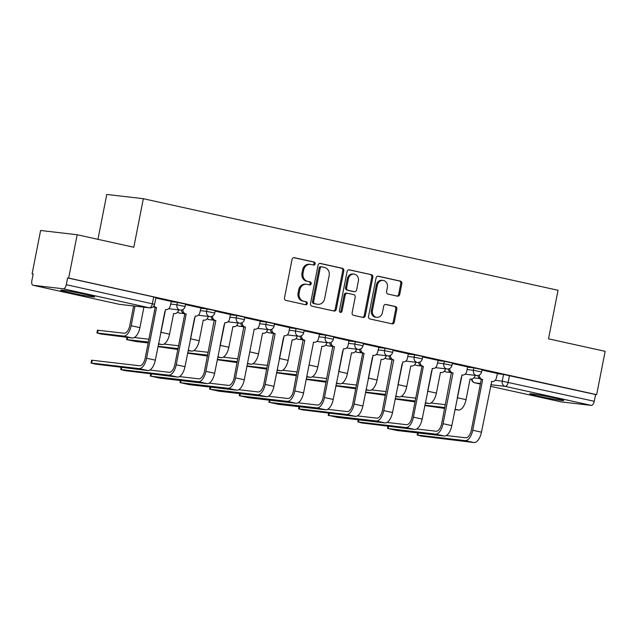 <?xml version="1.0" encoding="UTF-8"?>
<svg xmlns="http://www.w3.org/2000/svg" width="637" height="637" viewBox="0 0 637 637"><rect width="100%" height="100%" fill="white"/><g stroke="black" fill="none" stroke-linecap="round" stroke-linejoin="round"><path stroke-width="0.96" d="M315.164 263.837A1.529 1.338 96.6 0 0 314.152 262.054L294.326 257.674A2.182 1.911 96.6 0 0 292.049 259.402L284.5 297.869A2.182 1.911 96.6 0 0 285.941 300.417L305.768 304.789A1.529 1.338 96.6 0 0 306.357 301.803L303.785 301.237A6.975 6.107 96.6 0 1 299.159 293.076L299.788 289.875A6.975 6.107 96.6 0 1 306.564 284.261A6.975 6.107 96.6 0 1 307.098 284.349L309.662 284.922A1.529 1.338 96.6 0 0 310.251 281.928L307.687 281.363A6.975 6.107 96.6 0 1 303.061 273.201L303.69 270A6.975 6.107 96.6 0 1 310.466 264.387A6.975 6.107 96.6 0 1 310.999 264.482L313.563 265.048A1.529 1.338 96.6 0 0 315.164 263.837M313.006 264.92A1.529 1.338 96.6 0 0 313.086 261.926L293.729 257.659M305.203 304.669A1.529 1.338 96.6 0 0 305.29 301.675L303.785 301.237M309.104 284.795A1.529 1.338 96.6 0 0 309.184 281.801L307.687 281.363M555.05 398.101A17.318 0.741 -168.9 0 0 529.737 393.793A17.318 0.741 -168.9 0 0 538.416 396.166A17.318 0.741 -168.9 0 0 563.729 400.466A17.318 0.741 -168.9 0 0 555.05 398.101M85.987 294.509A17.318 0.741 -168.9 0 0 60.674 290.209A17.318 0.741 -168.9 0 0 69.353 292.582A17.318 0.741 -168.9 0 0 94.666 296.882A17.318 0.741 -168.9 0 0 85.987 294.509M397.432 296.165A2.182 1.911 96.6 0 0 399.718 294.437L401.836 283.648A2.182 1.911 96.6 0 0 400.386 281.1L378.37 276.235A2.182 1.911 96.6 0 0 376.085 277.963L368.544 316.422A2.182 1.911 96.6 0 0 369.986 318.978L392.002 323.835A2.182 1.911 96.6 0 0 394.287 322.107L396.843 309.072A2.182 1.911 96.6 0 0 395.394 306.524L385.974 304.446A2.182 1.911 96.6 0 0 383.689 306.174L382.423 312.632A5.829 5.104 96.6 0 1 376.762 317.322A5.829 5.104 96.6 0 1 372.446 310.434L377.407 285.105A5.829 5.104 96.6 0 1 383.076 280.423A5.829 5.104 96.6 0 1 387.392 287.311L386.563 291.531A2.182 1.911 96.6 0 0 388.013 294.079L397.432 296.165M63.294 288.792L33.124 285.288A4.443 2.134 -77.5 0 1 33.02 285.265A4.443 2.134 -77.5 0 1 31.85 280.686L33.172 273.934L32.105 273.814L40.609 230.49L77.173 234.742L133.81 247.252L143.333 198.704L558.036 290.281L548.513 338.828L605.15 351.337L596.654 394.661L68.669 278.066L67.602 277.939L66.28 284.691L154.6 304.311L155.93 297.559L153.7 296.953L152.378 303.698A4.443 2.134 -77.5 0 1 149.392 307.806L63.294 288.792A4.443 2.134 -77.5 0 0 66.28 284.691M77.173 234.742L68.669 278.066M343.813 270.836A2.182 1.911 96.6 0 0 342.364 268.288L320.355 263.423A2.182 1.911 96.6 0 0 318.07 265.151L310.522 303.61A2.182 1.911 96.6 0 0 311.971 306.158L333.979 311.023A2.182 1.911 96.6 0 0 336.264 309.295L343.813 270.836L342.746 270.709A2.182 1.911 96.6 0 0 341.305 268.161L319.75 263.399M349.363 269.833L371.379 274.69A2.182 1.911 96.6 0 1 372.82 277.238L365.28 315.705A2.182 1.911 96.6 0 1 362.994 317.433L353.567 315.347A2.182 1.911 96.6 0 1 352.126 312.799L355.183 297.2A2.182 1.911 96.6 0 0 353.742 294.652L347.491 293.275A2.182 1.911 96.6 0 0 345.206 294.995L342.021 311.238A1.529 1.338 96.6 0 1 339.41 310.657L347.077 271.553A2.182 1.911 96.6 0 1 349.363 269.833L349.028 269.793M497.21 373.696L503.556 374.437L502.235 381.181L594.257 401.286A4.443 2.134 102.5 0 1 591.271 405.395L561.109 401.883A4.443 2.134 102.5 0 1 561.006 401.867A4.443 2.134 102.5 0 1 560.902 401.836M32.105 273.814L33.156 274.045M97.963 239.329L106.769 194.452L143.333 198.704M596.654 394.661L595.587 394.534L594.257 401.286M91.027 363.066L91.577 360.239L92.222 360.255L139.607 365.765A8.329 4.005 -77.5 0 0 145.204 358.066L155.157 307.345L156.543 307.504L146.59 358.225A11.211 5.399 102.5 0 1 139.049 368.6L91.664 363.09L94.746 364.014L147.792 370.527A11.211 5.399 102.5 0 0 155.332 360.16L165.564 309.494A4.443 3.886 96.6 0 0 165.907 309.558A4.443 3.886 96.6 0 0 170.222 305.983L171.321 301.444L155.834 298.028M149.806 370.057L169.251 372.311A8.329 4.005 -77.5 0 0 174.849 364.619L184.802 313.89L186.187 314.049L176.234 364.778A11.211 5.399 102.5 0 1 168.694 375.145L121.317 369.635L124.398 370.567L177.436 377.072A11.211 5.399 102.5 0 0 184.977 366.705L195.217 316.048A4.443 3.886 96.6 0 0 195.559 316.103A4.443 3.886 96.6 0 0 199.875 312.528L200.974 307.99L185.486 304.574M230.419 314.519L215.131 311.119M254.513 329.138L254.513 329.138A4.443 3.886 96.6 0 0 254.856 329.202A4.443 3.886 96.6 0 0 259.171 325.626L260.27 321.088L244.783 317.672M289.716 327.609L274.436 324.217M313.81 342.236L313.81 342.236A4.443 3.886 96.6 0 0 314.152 342.292A4.443 3.886 96.6 0 0 318.468 338.725L319.567 334.186L304.08 330.762M349.012 340.707L333.732 337.307M327.705 409.336L347.149 411.598A8.329 4.005 -77.5 0 0 352.747 403.898L362.7 353.177L364.085 353.336L354.132 404.065A11.211 5.399 102.5 0 1 346.592 414.432L299.207 408.922L302.288 409.854L355.335 416.359A11.211 5.399 102.5 0 0 362.875 405.992L373.107 355.335A4.443 3.886 96.6 0 0 373.449 355.39A4.443 3.886 96.6 0 0 377.765 351.815L378.864 347.276L363.377 343.861M408.309 353.806L393.029 350.406M387.001 422.435L406.446 424.696A8.329 4.005 -77.5 0 0 412.043 416.996L421.997 366.275L423.382 366.434L413.429 417.155A11.211 5.399 102.5 0 1 405.888 427.523L358.504 422.012L361.593 422.944L414.631 429.457A11.211 5.399 102.5 0 0 422.172 419.09L432.412 368.425A4.443 3.886 96.6 0 0 432.746 368.481A4.443 3.886 96.6 0 0 437.062 364.913L438.16 360.375L422.673 356.951M467.606 366.896L452.326 363.504M467.558 367.151L473.904 367.891L473.434 370.28L481.596 371.976L482.066 369.579L473.904 367.891M437.906 360.606L444.26 361.338L443.79 363.735L451.944 365.431L452.413 363.034L444.26 361.338M408.261 354.053L414.607 354.793L414.138 357.19L422.299 358.886L422.769 356.489L414.607 354.793M378.609 347.507L384.963 348.248L384.493 350.637L392.647 352.333L393.117 349.936L384.963 348.248M348.965 340.962L355.311 341.695L354.841 344.091L363.002 345.787L363.472 343.391L355.311 341.695M319.312 334.409L325.658 335.15L325.188 337.546L333.35 339.242L333.82 336.846L325.658 335.15M289.668 327.864L296.014 328.604L295.544 331.001L303.706 332.689L304.175 330.3L296.014 328.604M260.015 321.319L266.362 322.051L265.892 324.448L274.053 326.144L274.523 323.747L266.362 322.051M230.363 314.766L236.717 315.506L236.247 317.903L244.401 319.599L244.871 317.202L236.717 315.506M200.719 308.22L207.065 308.961L206.595 311.358L214.757 313.046L215.226 310.657L207.065 308.961M171.066 301.675L177.42 302.416L176.951 304.805L185.104 306.501L185.574 304.104L177.42 302.416M446.298 435.533L465.743 437.794A8.329 4.005 -77.5 0 0 471.34 430.094L481.293 379.365L482.679 379.525L472.726 430.254A11.211 5.399 102.5 0 1 465.185 440.621L417.8 435.111L420.89 436.042L473.928 442.548A11.211 5.399 102.5 0 0 481.468 432.181L491.708 381.523A4.443 3.886 96.6 0 0 492.051 381.579A4.443 3.886 96.6 0 0 496.358 378.004L497.457 373.465L481.978 370.049M595.587 394.534L503.556 374.437M67.602 277.939L153.7 296.953M310.466 264.387L309.399 264.267A6.975 6.107 96.6 0 0 302.623 269.873L303.69 270M306.62 281.236A6.975 6.107 96.6 0 1 301.994 273.082L302.623 269.873M306.564 284.261L305.497 284.142A6.975 6.107 96.6 0 0 298.721 289.747L299.788 289.875M302.718 301.11A6.975 6.107 96.6 0 1 298.092 292.956L298.721 289.747M333.517 310.92A2.182 1.911 96.6 0 0 335.205 309.176L342.746 270.709M321.82 266.871A1.529 1.338 96.6 0 0 320.22 268.073L313.595 301.842A1.529 1.338 96.6 0 0 314.606 303.626L317.314 304.223A6.975 6.107 96.6 0 0 317.847 304.311A6.975 6.107 96.6 0 0 324.623 298.697L329.154 275.622A6.975 6.107 96.6 0 0 324.528 267.468L321.82 266.871M321.581 266.839L320.753 266.744A1.529 1.338 96.6 0 0 319.153 267.954L320.22 268.073M317.847 304.311L316.78 304.183A6.975 6.107 96.6 0 1 316.247 304.096L313.539 303.499A1.529 1.338 96.6 0 1 312.528 301.715L319.153 267.954M348.757 269.809L371.379 274.69M362.533 317.33A2.182 1.911 96.6 0 0 364.213 315.578L371.753 277.119A2.182 1.911 96.6 0 0 370.312 274.571M346.424 293.147A2.182 1.911 96.6 0 0 344.139 294.875L340.954 311.111L342.021 311.238M340.015 312.273A1.529 1.338 96.6 0 0 340.954 311.111M358.36 281.013A5.829 5.104 96.6 0 0 354.045 274.117A5.829 5.104 96.6 0 0 348.383 278.807L346.632 287.733A2.182 1.911 96.6 0 0 348.073 290.281L354.323 291.658A2.182 1.911 96.6 0 0 356.609 289.939L358.36 281.013M354.045 274.117L352.978 273.998A5.829 5.104 96.6 0 0 347.316 278.688L348.383 278.807M353.599 291.579A2.182 1.911 96.6 0 1 353.256 291.539L347.014 290.154A2.182 1.911 96.6 0 1 345.565 287.606L347.316 278.688M383.076 280.423L382.009 280.296A5.829 5.104 96.6 0 0 376.348 284.986L377.407 285.105M376.762 317.322L375.695 317.202A5.829 5.104 96.6 0 1 371.379 310.307L376.348 284.986M391.54 323.731A2.182 1.911 96.6 0 0 393.22 321.988L395.776 308.953A2.182 1.911 96.6 0 0 394.327 306.405L385.369 304.422M396.97 296.062A2.182 1.911 96.6 0 0 398.651 294.318L400.769 283.521A2.182 1.911 96.6 0 0 399.319 280.973L377.773 276.211M134.996 306.15L131.166 325.706A11.211 5.399 102.5 0 1 123.626 336.073L97.557 333.047L100.646 333.971L132.369 338.008A11.211 5.399 102.5 0 0 139.909 327.641L143.914 307.185M96.92 333.024L97.477 330.197L124.175 333.247A8.329 4.005 -77.5 0 0 129.781 325.547L133.611 305.991M155.157 307.345L154.871 307.281A4.443 3.886 -83.4 0 1 153.406 306.572M153.987 305.848A4.443 3.886 96.6 0 0 156.256 307.44L156.543 307.504M148.341 342.053L126.572 339.577L135.952 341.52L148.166 342.945M164.864 311.573L160.811 332.251A11.211 5.399 102.5 0 1 160.707 332.777M173.606 313.531L169.553 334.186A11.211 5.399 102.5 0 1 162.013 344.553L158.478 344.139M173.901 313.563A4.443 3.886 96.6 0 0 174.235 313.627A4.443 3.886 96.6 0 0 178.551 310.052L178.591 309.869M134.383 337.53L148.899 339.218M157.984 346.639L177.819 349.49M194.516 318.118L190.463 338.804A11.211 5.399 102.5 0 1 190.352 339.322M203.545 320.116A4.443 3.886 96.6 0 0 203.888 320.172L203.259 320.053L199.206 340.731A11.211 5.399 102.5 0 1 191.665 351.098L188.122 350.692M203.888 320.172A4.443 3.886 96.6 0 0 208.203 316.597L208.235 316.414M164.028 344.076L178.551 345.764M177.994 348.598L158.056 346.281M184.802 313.89L184.515 313.826A4.443 3.886 -83.4 0 1 181.497 310.028M182.867 309.55A4.443 3.886 96.6 0 0 185.9 313.985L186.187 314.049M150.961 376.18L159.704 378.115L207.089 383.625L198.346 381.69L150.961 376.18L151.383 374.046M179.459 376.602L198.903 378.864A8.329 4.005 -77.5 0 0 204.501 371.164L214.167 320.379A4.443 3.886 -83.4 0 1 211.142 316.573M214.454 320.435L215.839 320.602L205.886 371.323A11.211 5.399 102.5 0 1 198.346 381.69M212.519 316.095A4.443 3.886 96.6 0 0 215.553 320.538L215.839 320.602M230.419 314.495L229.519 319.081A4.443 3.886 96.6 0 1 225.203 322.648A4.443 3.886 96.6 0 1 224.869 322.593L214.629 373.258A11.211 5.399 102.5 0 1 207.089 383.625M187.636 353.185L207.471 356.035M224.168 324.671L220.107 345.35A11.211 5.399 102.5 0 1 220.004 345.867M232.903 326.63L228.85 347.284A11.211 5.399 102.5 0 1 221.31 357.652L217.774 357.238M233.198 326.662A4.443 3.886 96.6 0 0 233.54 326.717A4.443 3.886 96.6 0 0 237.848 323.15L237.888 322.959M193.68 350.629L208.195 352.317M207.646 355.143L187.7 352.826M217.281 359.738L237.115 362.588M253.813 331.216L249.76 351.895A11.211 5.399 102.5 0 1 249.648 352.42M262.842 333.207A4.443 3.886 96.6 0 0 263.185 333.27L262.555 333.143L258.503 353.83A11.211 5.399 102.5 0 1 250.962 364.197L247.419 363.783M263.185 333.27A4.443 3.886 96.6 0 0 267.5 329.695L267.532 329.512M223.332 357.174L237.848 358.862M237.29 361.697L217.352 359.372M246.933 366.283L266.768 369.134M283.457 337.761L279.404 358.448A11.211 5.399 102.5 0 1 279.301 358.965M292.2 339.72L288.147 360.375A11.211 5.399 102.5 0 1 280.606 370.742L277.071 370.336M292.494 339.76A4.443 3.886 96.6 0 0 292.837 339.816A4.443 3.886 96.6 0 0 297.145 336.24L297.184 336.057M252.977 363.719L267.5 365.407M266.943 368.242L247.005 365.925M180.613 382.733L189.356 384.66L236.741 390.17L227.998 388.244L180.613 382.733L181.035 380.592M209.103 383.148L228.548 385.409A8.329 4.005 -77.5 0 0 234.153 377.709L243.82 326.924A4.443 3.886 -83.4 0 1 240.794 323.118M244.098 326.988L245.484 327.147L235.539 377.868A11.211 5.399 102.5 0 1 227.998 388.244M242.164 322.648A4.443 3.886 96.6 0 0 245.205 327.084L245.484 327.147M254.227 329.074L244.282 379.803A11.211 5.399 102.5 0 1 236.741 390.17M210.258 389.279L219.001 391.206L266.385 396.716L257.643 394.789L210.258 389.279L210.68 387.137M238.756 389.693L258.2 391.954A8.329 4.005 -77.5 0 0 263.798 384.254L273.464 333.47A4.443 3.886 -83.4 0 1 270.438 329.663M273.751 333.533L275.136 333.692L265.183 384.422A11.211 5.399 102.5 0 1 257.643 394.789M271.816 329.194A4.443 3.886 96.6 0 0 274.85 333.629L275.136 333.692M289.716 327.593L288.816 332.172A4.443 3.886 96.6 0 1 284.508 335.747A4.443 3.886 96.6 0 1 284.166 335.691L273.926 386.348A11.211 5.399 102.5 0 1 266.385 396.716M239.91 395.824L248.653 397.759L296.038 403.269L287.295 401.334L239.91 395.824L240.332 393.69M268.4 396.246L287.852 398.507A8.329 4.005 -77.5 0 0 293.45 390.807L303.116 340.015A4.443 3.886 -83.4 0 1 300.091 336.217M303.403 340.078L304.789 340.246L294.835 390.967A11.211 5.399 102.5 0 1 287.295 401.334M301.46 335.739A4.443 3.886 96.6 0 0 304.502 340.182L304.789 340.246M313.531 342.173L303.578 392.894A11.211 5.399 102.5 0 1 296.038 403.269M276.577 372.828L296.412 375.679M313.109 344.306L309.056 364.993A11.211 5.399 102.5 0 1 308.945 365.511M322.139 346.305A4.443 3.886 96.6 0 0 322.481 346.361L321.844 346.289L317.799 366.92A11.211 5.399 102.5 0 1 310.259 377.295L306.716 376.881M322.481 346.361A4.443 3.886 96.6 0 0 326.797 342.794L326.837 342.602M282.629 370.272L297.145 371.96M296.587 374.787L276.649 372.47M269.562 402.369L278.305 404.304L325.682 409.814L316.939 407.879L269.562 402.369L269.977 400.235M298.052 402.791L317.497 405.052A8.329 4.005 -77.5 0 0 323.094 397.353L332.761 346.568A4.443 3.886 -83.4 0 1 329.735 342.762M333.047 346.632L334.433 346.791L324.48 397.512A11.211 5.399 102.5 0 1 316.939 407.879M331.113 342.284A4.443 3.886 96.6 0 0 334.146 346.727L334.433 346.791M349.012 340.684L348.12 345.27A4.443 3.886 96.6 0 1 343.805 348.837A4.443 3.886 96.6 0 1 343.462 348.781L333.223 399.447A11.211 5.399 102.5 0 1 325.682 409.814M306.23 379.381L326.064 382.232M342.754 350.86L338.709 371.538A11.211 5.399 102.5 0 1 338.597 372.064M351.791 352.85A4.443 3.886 96.6 0 0 352.134 352.906L351.505 352.787L347.452 373.473A11.211 5.399 102.5 0 1 339.911 383.84L336.368 383.426M352.134 352.906A4.443 3.886 96.6 0 0 356.449 349.339L356.481 349.156M312.273 376.817L326.797 378.505M326.24 381.332L306.301 379.015M362.7 353.177L362.413 353.113A4.443 3.886 -83.4 0 1 359.387 349.307M360.757 348.837A4.443 3.886 96.6 0 0 363.799 353.272L364.085 353.336M335.874 385.926L355.709 388.777M372.406 357.405L368.353 378.091A11.211 5.399 102.5 0 1 368.25 378.609M381.149 359.364L377.096 380.018A11.211 5.399 102.5 0 1 369.556 390.385L366.02 389.971M381.444 359.403A4.443 3.886 96.6 0 0 381.778 359.459A4.443 3.886 96.6 0 0 386.094 355.884L386.133 355.701M341.926 383.363L356.441 385.051M355.892 387.885L335.946 385.568M328.859 415.467L337.602 417.402L384.979 422.912L376.236 420.977L328.859 415.467L329.273 413.333M357.349 415.889L376.793 418.151A8.329 4.005 -77.5 0 0 382.391 410.451L392.058 359.658A4.443 3.886 -83.4 0 1 389.04 355.86M392.344 359.722L393.73 359.889L383.777 410.61A11.211 5.399 102.5 0 1 376.236 420.977M390.409 355.382A4.443 3.886 96.6 0 0 393.443 359.825L393.73 359.889M408.317 353.782L407.417 358.368A4.443 3.886 96.6 0 1 403.102 361.935A4.443 3.886 96.6 0 1 402.759 361.88L392.519 412.537A11.211 5.399 102.5 0 1 384.979 422.912M365.527 392.472L385.361 395.322M402.058 363.95L398.006 384.637A11.211 5.399 102.5 0 1 397.894 385.154M411.088 365.949A4.443 3.886 96.6 0 0 411.43 366.004L410.801 365.885L406.748 386.563A11.211 5.399 102.5 0 1 399.208 396.931L395.665 396.525M411.43 366.004A4.443 3.886 96.6 0 0 415.746 362.429L415.778 362.246M371.57 389.916L386.094 391.604M385.536 394.43L365.598 392.113M421.997 366.275L421.71 366.211A4.443 3.886 -83.4 0 1 418.684 362.405M420.062 361.927A4.443 3.886 96.6 0 0 423.095 366.371L423.382 366.434M395.179 399.017L415.013 401.875M431.711 370.503L427.65 391.182A11.211 5.399 102.5 0 1 427.546 391.699M440.446 372.462L436.393 393.117A11.211 5.399 102.5 0 1 428.852 403.484L425.317 403.07M440.74 372.494A4.443 3.886 96.6 0 0 441.083 372.549A4.443 3.886 96.6 0 0 445.39 368.982L445.43 368.791M401.222 396.461L415.738 398.149M415.189 400.976L395.243 398.658M388.156 428.566L396.899 430.493L444.284 436.003L435.541 434.076L388.156 428.566L388.578 426.424M416.646 428.98L436.09 431.241A8.329 4.005 -77.5 0 0 441.696 423.541L451.362 372.756A4.443 3.886 -83.4 0 1 448.337 368.95M451.641 372.82L453.026 372.979L443.081 423.709A11.211 5.399 102.5 0 1 435.541 434.076M449.706 368.481A4.443 3.886 96.6 0 0 452.748 372.916L453.026 372.979M467.614 366.88L466.714 371.459A4.443 3.886 96.6 0 1 462.398 375.034A4.443 3.886 96.6 0 1 462.056 374.978L451.824 425.635A11.211 5.399 102.5 0 1 444.284 436.003M424.823 405.57L444.658 408.421M461.355 377.048L457.302 397.727A11.211 5.399 102.5 0 1 457.191 398.252M470.385 379.039A4.443 3.886 96.6 0 0 470.727 379.103L470.098 378.983L466.045 399.662A11.211 5.399 102.5 0 1 458.505 410.029L454.961 409.615M470.727 379.103A4.443 3.886 96.6 0 0 475.043 375.527L475.083 375.344M430.875 403.006L445.39 404.694M444.833 407.529L424.895 405.204M481.293 379.365L481.007 379.302A4.443 3.886 -83.4 0 1 477.981 375.504M479.358 375.026A4.443 3.886 96.6 0 0 482.392 379.469L482.679 379.525M313.086 261.926L314.152 262.054M305.29 301.675L306.357 301.803M309.184 281.801L310.251 281.928M473.856 377.884L479.478 378.537M495.172 380.361L502.235 381.181A4.443 3.886 -83.4 0 0 505.181 386.38L490.785 384.708M480.481 383.506L475.011 382.869L480.37 384.055L474.907 382.853A4.443 2.134 102.5 0 1 474.724 382.789M561.006 401.867L490.474 386.293L561.109 401.883M591.271 405.395L505.181 386.38A4.443 2.134 -77.5 0 0 508.167 382.272L509.489 375.519M33.124 285.288L119.223 304.303L149.392 307.806A4.443 3.886 96.6 0 0 149.735 307.862A4.443 4.443 0 0 0 154.6 304.311M467.088 369.548L473.434 370.28A4.443 3.886 -83.4 0 0 476.38 375.48A4.443 3.886 -83.4 0 0 476.723 375.535A4.443 4.443 0 0 0 481.596 371.976M437.436 362.994L443.79 363.735A4.443 3.886 -83.4 0 0 446.736 368.927A4.443 3.886 -83.4 0 0 447.078 368.982A4.443 4.443 0 0 0 451.944 365.431M407.791 356.449L414.138 357.19A4.443 3.886 -83.4 0 0 417.084 362.381A4.443 3.886 -83.4 0 0 417.426 362.437A4.443 4.443 0 0 0 422.299 358.886M378.139 349.904L384.493 350.637A4.443 3.886 -83.4 0 0 387.439 355.836A4.443 3.886 -83.4 0 0 387.782 355.892A4.443 4.443 0 0 0 392.647 352.333M348.495 343.351L354.841 344.091A4.443 3.886 -83.4 0 0 357.787 349.283A4.443 3.886 -83.4 0 0 358.129 349.347A4.443 4.443 0 0 0 363.002 345.787M318.842 336.806L325.188 337.546A4.443 3.886 -83.4 0 0 328.143 342.738A4.443 3.886 -83.4 0 0 328.477 342.794A4.443 4.443 0 0 0 333.35 339.242M289.198 330.261L295.544 331.001A4.443 3.886 -83.4 0 0 298.49 336.193A4.443 3.886 -83.4 0 0 298.833 336.248A4.443 4.443 0 0 0 303.706 332.689M259.546 323.715L265.892 324.448A4.443 3.886 -83.4 0 0 268.838 329.64A4.443 3.886 -83.4 0 0 269.18 329.703A4.443 4.443 0 0 0 274.053 326.144M229.893 317.162L236.247 317.903A4.443 3.886 -83.4 0 0 239.193 323.094A4.443 3.886 -83.4 0 0 239.536 323.15A4.443 4.443 0 0 0 244.401 319.599M200.249 310.617L206.595 311.358A4.443 3.886 -83.4 0 0 209.541 316.549A4.443 3.886 -83.4 0 0 209.884 316.605A4.443 4.443 0 0 0 214.757 313.046M170.597 304.072L176.951 304.805A4.443 3.886 -83.4 0 0 179.897 310.004A4.443 3.886 -83.4 0 0 180.239 310.06A4.443 4.443 0 0 0 185.104 306.501M183.767 313.571L179.714 313.101A4.443 3.886 -83.4 0 1 179.379 313.038A4.443 3.886 96.6 0 1 177.643 312.09M213.419 320.116L209.366 319.647A4.443 3.886 -83.4 0 1 209.024 319.591A4.443 3.886 96.6 0 1 207.288 318.635M243.063 326.662L239.018 326.192A4.443 3.886 -83.4 0 1 238.676 326.136A4.443 3.886 96.6 0 1 236.94 325.181M272.716 333.215L268.663 332.737A4.443 3.886 -83.4 0 1 268.32 332.681A4.443 3.886 96.6 0 1 266.584 331.734M302.368 339.76L298.315 339.29A4.443 3.886 -83.4 0 1 297.973 339.234A4.443 3.886 96.6 0 1 296.237 338.279M332.012 346.305L327.959 345.835A4.443 3.886 -83.4 0 1 327.617 345.78A4.443 3.886 96.6 0 1 325.881 344.824M361.665 352.858L357.612 352.38A4.443 3.886 -83.4 0 1 357.269 352.325A4.443 3.886 96.6 0 1 355.534 351.369M391.309 359.403L387.256 358.934A4.443 3.886 -83.4 0 1 386.922 358.87A4.443 3.886 96.6 0 1 385.186 357.922M420.961 365.949L416.909 365.479A4.443 3.886 -83.4 0 1 416.566 365.423A4.443 3.886 96.6 0 1 414.83 364.468M450.606 372.494L446.561 372.024A4.443 3.886 -83.4 0 1 446.219 371.968A4.443 3.886 96.6 0 1 444.483 371.013M471.46 379.103A4.443 4.443 0 0 0 474.907 382.853A4.443 2.134 102.5 0 0 475.011 382.869A4.443 3.886 -83.4 0 1 471.985 379.015M33.02 285.265L119.119 304.279A4.443 4.443 0 0 0 119.565 304.359A4.443 3.886 96.6 0 1 119.223 304.303A4.443 2.134 102.5 0 1 119.119 304.279A4.443 2.134 102.5 0 1 119.015 304.255M301.994 273.082L303.061 273.201M298.092 292.956L299.159 293.076M335.205 309.176L336.264 309.295M341.305 268.161L342.364 268.288M312.528 301.715L313.595 301.842M313.539 303.499L314.606 303.626M316.247 304.096L317.314 304.223M371.753 277.119L372.82 277.238M364.213 315.578L365.28 315.705M344.139 294.875L345.206 294.995M345.565 287.606L346.632 287.733M347.014 290.154L348.073 290.281M353.256 291.539L354.323 291.658M371.379 310.307L372.446 310.434M394.327 306.405L395.394 306.524M395.776 308.953L396.843 309.072M393.22 321.988L394.287 322.107M399.319 280.973L400.386 281.1M400.769 283.521L401.836 283.648M398.651 294.318L399.718 294.437M98.114 330.213L97.557 333.047M131.166 325.706L139.909 327.641M123.626 336.073L132.369 338.008M92.222 360.255L91.664 363.09M156.256 307.44L154.871 307.281M155.332 360.16L146.59 358.225M147.792 370.527L139.049 368.6M127.631 337.459L127.209 339.593M160.811 332.251L169.553 334.186M158.541 343.789L162.013 344.553M190.463 338.804L199.206 340.731M188.194 350.334L191.665 351.098M121.731 367.501L121.317 369.635M185.9 313.985L184.515 313.826M184.977 366.705L176.234 364.778M177.436 377.072L168.694 375.145M215.553 320.538L214.167 320.379M214.629 373.258L205.886 371.323M220.107 345.35L228.85 347.284M217.838 356.879L221.31 357.652M249.76 351.895L258.503 353.83M247.49 363.432L250.962 364.197M279.404 358.448L288.147 360.375M277.143 369.978L280.606 370.742M245.205 327.084L243.82 326.924M244.282 379.803L235.539 377.868M274.85 333.629L273.464 333.47M273.926 386.348L265.183 384.422M304.502 340.182L303.116 340.015M303.578 392.894L294.835 390.967M309.056 364.993L317.799 366.92M306.787 376.523L310.259 377.295M334.146 346.727L332.761 346.568M333.223 399.447L324.48 397.512M338.709 371.538L347.452 373.473M336.44 383.076L339.911 383.84M299.629 406.78L299.207 408.922M363.799 353.272L362.413 353.113M362.875 405.992L354.132 404.065M355.335 416.359L346.592 414.432M368.353 378.091L377.096 380.018M366.084 389.621L369.556 390.385M393.443 359.825L392.058 359.658M392.519 412.537L383.777 410.61M398.006 384.637L406.748 386.563M395.736 396.166L399.208 396.931M358.926 419.879L358.504 422.012M423.095 366.371L421.71 366.211M422.172 419.09L413.429 417.155M414.631 429.457L405.888 427.523M427.65 391.182L436.393 393.117M425.381 402.711L428.852 403.484M452.748 372.916L451.362 372.756M451.824 425.635L443.081 423.709M457.302 397.727L466.045 399.662M455.033 409.265L458.505 410.029M418.222 432.977L417.8 435.111M482.392 379.469L481.007 379.302M481.468 432.181L472.726 430.254M473.928 442.548L465.185 440.621M180.239 310.06L168.638 308.706M154.122 307.018L153.047 306.899M209.884 316.605L198.29 315.259M177.532 312.218A4.443 4.443 0 0 0 179.714 313.101M239.536 323.15L227.942 321.804M207.184 318.763A4.443 4.443 0 0 0 209.366 319.647M269.18 329.703L257.587 328.35M236.837 325.308A4.443 4.443 0 0 0 239.018 326.192M298.833 336.248L287.239 334.903M266.481 331.861A4.443 4.443 0 0 0 268.663 332.737M328.477 342.794L316.884 341.448M296.133 338.406A4.443 4.443 0 0 0 298.315 339.29M358.129 349.347L346.536 347.993M325.778 344.951A4.443 4.443 0 0 0 327.959 345.835M387.782 355.892L376.18 354.546M355.43 351.505A4.443 4.443 0 0 0 357.612 352.38M417.426 362.437L405.833 361.091M385.074 358.05A4.443 4.443 0 0 0 387.256 358.934M447.078 368.982L435.485 367.637M414.727 364.595A4.443 4.443 0 0 0 416.909 365.479M476.723 375.535L465.129 374.182M444.379 371.148A4.443 4.443 0 0 0 446.561 372.024M119.565 304.359L149.735 307.862M320.634 266.728L321.701 266.847M346.257 293.116L347.324 293.243M353.424 291.563L354.49 291.69M126.572 339.577L127.002 337.379M173.606 313.547L174.235 313.627M120.672 369.619L121.102 367.422M150.324 376.164L150.754 373.975M232.903 326.646L233.54 326.717M292.2 339.744L292.837 339.816M179.968 382.71L180.398 380.52M254.856 329.202L254.219 329.122M209.621 389.263L210.051 387.065M239.273 395.808L239.703 393.618M314.152 342.292L313.515 342.22M268.918 402.353L269.347 400.163M298.57 408.906L299 406.709M373.449 355.39L372.82 355.319M381.149 359.379L381.778 359.459M328.214 415.451L328.644 413.254M357.867 421.997L358.297 419.807M432.746 368.481L432.117 368.409M440.446 372.478L441.083 372.549M387.511 428.542L387.941 426.352M462.398 375.034L461.761 374.954M417.163 435.095L417.593 432.897M492.051 381.579L491.414 381.507"/></g></svg>
